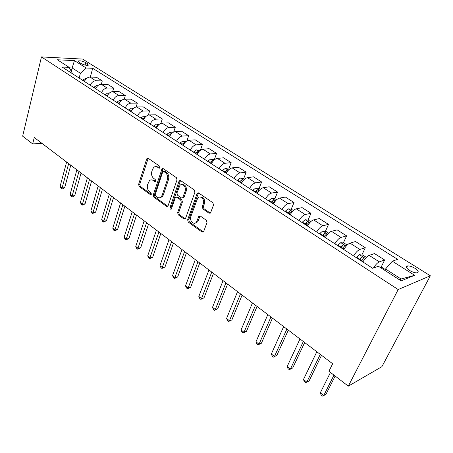 <?xml version="1.0" encoding="UTF-8"?>
<svg xmlns="http://www.w3.org/2000/svg" width="453" height="453" viewBox="0 0 453 453"><rect width="100%" height="100%" fill="white"/><g stroke="black" fill="none" stroke-linecap="round" stroke-linejoin="round"><path stroke-width="0.68" d="M160.051 167.689L159.62 166.155L148.188 158.301L147.117 158.324L146.67 159.009L138.601 184.399L139.19 186.54L150.311 194.592L151.37 194.15L150.951 192.633L149.496 191.585C147.536 189.835 146.891 187.531 147.57 184.671L149.473 180.594C150.611 179.66 151.829 179.609 153.125 180.453L154.598 181.494L155.413 181.455L155.673 181.03L155.249 179.501L153.771 178.465C151.789 176.732 151.138 174.411 151.829 171.506L152.525 169.36L153.844 167.282C154.983 166.381 156.194 166.336 157.463 167.146L158.958 168.176L159.767 168.137L160.051 167.689M414.976 268.306C412.06 266.591 409.574 265.798 407.519 265.928C405.52 266.562 406.211 268.063 409.586 270.435C412.502 272.162 414.993 272.961 417.071 272.842C419.087 272.191 418.391 270.679 414.976 268.306M208.98 213.182L210.537 212.921L213.516 205.039L212.848 202.706L198.691 192.984L197.253 193.171L187.638 219.841L188.272 222.1L202.015 232.055L203.556 231.817L207.01 222.616L206.353 220.305L200.351 216.047L198.861 216.262L196.489 222.1C194.111 225.577 189.144 220.702 190.826 216.585L197.701 198.086C200.169 194.756 205.045 199.592 203.34 203.731L202.281 206.647L202.938 208.946L208.98 213.182L210.356 213.125M41.455 56.919L22.65 136.183L32.69 143.89L34.252 137.519L332.649 363.748L328.918 371.262L348.312 386.143L398.181 289.552L41.455 56.919L82.616 59.077L430.35 275.781L398.181 289.552M177.021 179.909L176.393 177.667L163.256 168.646L162.078 168.709L153.239 194.983L153.844 197.151L166.613 206.404L167.899 206.296L177.021 179.909M180.639 180.588L194.275 189.949L194.92 192.236L185.396 218.827L183.986 218.992L178.272 214.852L177.644 212.621L181.291 202.168L180.656 199.92L176.874 197.248L175.56 197.366L175.254 197.887L171.33 209.076C170.373 209.473 169.92 208.98 169.977 207.61L179.003 181.274L179.343 180.707L180.639 180.588M79.116 62.299L81.019 63.499C83.862 64.955 86.297 65.526 88.312 65.198L87.661 63.805L85.764 62.622C82.922 61.166 80.492 60.606 78.482 60.928L79.116 62.299M72.072 73.465L72.197 72.984L69.094 67.327L62.163 67.044L372.683 268.284L378.397 266.228L401.16 280.866L414.665 275.311L401.126 279.003L385.531 268.997L384.846 270.373M69.094 67.327L57.344 59.768L74.456 60.623L86.189 68.024L80.402 73.261L79.145 78.046M90.34 77.067L92.701 68.29L86.189 68.024M92.701 68.29L397.581 259.326L392.332 261.217L414.665 275.311M348.312 386.143L381.902 366.664L430.35 275.781M32.69 143.89L41.976 143.375M71.285 71.319L72.146 67.967L69.383 67.854M80.402 73.261L72.146 67.967L74.456 60.623M399.37 279.716L401.126 279.003M101.364 84.235L102.282 80.923L96.478 77.242L89.983 77.055C87.599 77.208 85.759 78.686 84.462 81.495M112.667 91.602L113.658 88.137L107.701 84.36L101.223 84.235C98.839 84.411 96.982 85.917 95.662 88.754M124.264 99.184L125.328 95.538L119.224 91.665L112.757 91.602C110.373 91.8 108.51 93.335 107.157 96.206M136.155 106.999L137.321 103.142L131.047 99.167L124.598 99.167C122.225 99.394 120.345 100.957 118.963 103.856M148.358 115.062L149.632 110.951L143.188 106.863L136.766 106.936C134.394 107.191 132.502 108.788 131.093 111.715M160.872 123.397L162.287 118.975L155.662 114.779L149.269 114.92C146.902 115.209 145 116.829 143.556 119.79M173.709 132.021L175.288 127.225L168.482 122.905L162.117 123.131C159.762 123.448 157.848 125.102 156.37 128.097M186.879 140.962L188.663 135.702L181.659 131.262L175.334 131.574C172.989 131.919 171.058 133.607 169.547 136.636M200.379 150.271L202.417 144.428L195.215 139.858L188.929 140.26C186.596 140.64 184.654 142.361 183.103 145.419M214.297 159.739L216.574 153.408L209.161 148.703L202.921 149.196C200.6 149.609 198.646 151.364 197.055 154.462M228.782 169.037L231.149 162.65L223.516 157.808L217.327 158.397C215.022 158.85 213.052 160.645 211.426 163.776M243.697 178.612L246.16 172.168L238.301 167.185L232.168 167.876C229.875 168.369 227.893 170.198 226.228 173.369M260.328 189.292L259.048 188.471L261.63 181.981L253.527 176.84L247.457 177.644C245.186 178.176 243.193 180.051 241.483 183.255M274.886 198.697L277.576 192.095L269.224 186.795L263.227 187.712C260.973 188.289 258.969 190.203 257.213 193.448M273.352 202.457L273.499 202.095M291.194 209.246L294.025 202.525L285.407 197.061L279.484 198.103C277.259 198.725 275.243 200.679 273.436 203.963M289.139 214.139L289.733 212.717M308.023 220.13L310.996 213.289L302.106 207.65L296.268 208.822C294.065 209.496 292.038 211.494 290.186 214.818M305.9 225.005L306.443 223.754M325.384 231.37L328.521 224.399L319.337 218.578L313.595 219.886C311.421 220.617 309.382 222.661 307.479 226.024M323.21 236.217L324.62 233.119L322.191 235.56M343.317 242.984L346.619 235.877L337.134 229.864L331.494 231.319C329.348 232.1 327.298 234.195 325.345 237.604M361.839 254.988L365.322 247.74L355.52 241.523L349.993 243.136C347.887 243.98 345.826 246.121 343.81 249.575M380.984 267.406L384.665 260.005L374.523 253.578L369.121 255.356C367.055 256.262 364.982 258.459 362.915 261.953M102.282 80.923L95.793 80.764C93.403 80.928 91.557 82.423 90.249 85.243M113.658 88.137L107.18 88.041C104.802 88.227 102.939 89.751 101.602 92.605M125.328 95.538L118.873 95.509C116.495 95.725 114.626 97.276 113.256 100.158M137.321 103.142L130.883 103.182C128.51 103.426 126.625 105 125.232 107.916M149.632 110.951L143.227 111.064C140.86 111.33 138.958 112.939 137.531 115.889M162.287 118.975L155.906 119.162C153.544 119.462 151.636 121.104 150.175 124.082M175.288 127.225L168.946 127.491C166.596 127.825 164.671 129.496 163.176 132.508M188.663 135.702L182.355 136.059C180.017 136.421 178.08 138.125 176.545 141.172M202.417 144.428L196.155 144.875C193.827 145.271 191.879 147.01 190.311 150.09M216.574 153.408L210.362 153.946C208.046 154.382 206.081 156.155 204.479 159.275M231.149 162.65L224.988 163.29C222.689 163.765 220.713 165.577 219.065 168.731M246.16 172.168L240.062 172.916C237.78 173.431 235.792 175.283 234.105 178.471M261.63 181.981L255.594 182.842C253.335 183.397 251.336 185.288 249.603 188.516M277.576 192.095L271.619 193.074C269.376 193.674 267.366 195.611 265.588 198.878M294.025 202.525L288.148 203.635C285.928 204.28 283.906 206.262 282.077 209.563M310.996 213.289L305.209 214.529C303.017 215.232 300.985 217.253 299.105 220.6M328.521 224.399L322.83 225.787C320.667 226.54 318.623 228.612 316.692 231.998M346.619 235.877L341.035 237.417C338.912 238.227 336.856 240.35 334.869 243.776M365.322 247.74L359.858 249.439C357.774 250.311 355.707 252.485 353.663 255.956M384.665 260.005L379.331 261.879C377.445 262.717 375.475 264.762 373.425 268.017M385.531 268.997L392.332 261.217M159.926 167.95L158.601 167.032L156.019 166.585M151.613 179.864L154.258 180.317L155.577 181.251M148.176 158.295L139.734 184.263L140.328 186.398L151.296 194.331M163.193 168.612L154.371 194.824L154.971 196.993L167.882 206.319M163.793 171.511L162.961 171.557L162.689 171.993L155.243 194.518L155.668 196.041L157.225 197.168C158.635 198.097 159.943 198.006 161.149 196.902L162.197 195.141L167.372 179.688C168.097 176.727 167.434 174.371 165.385 172.61L163.793 171.511L164.926 171.387L163.731 171.472M160.028 197.638L162.276 196.738L163.323 194.983L162.197 195.141M164.926 171.387L166.517 172.485C168.567 174.241 169.229 176.596 168.505 179.552L163.323 194.983M176.727 197.157L177.995 197.078L181.778 199.75L182.412 201.993L178.765 212.429L179.394 214.66L185.311 218.918M180.521 180.515L171.098 207.429L171.449 208.907M185.124 191.172C186.681 187.253 182.366 182.582 179.892 185.464L176.942 192.989L177.57 195.226L181.364 197.899L182.718 197.757L185.124 191.172L186.245 191.013C186.789 186.687 185.396 184.558 182.061 184.614M182.644 197.825L183.833 197.587L184.128 197.083L183.006 197.253M186.245 191.013L184.128 197.083M200.05 197.01C203.556 196.919 205.022 199.099 204.45 203.55L203.397 206.46L204.048 208.759L210.09 212.984M195.317 223.052L197.599 221.891L198.159 220.838L197.049 221.047M200.107 215.911L198.159 220.838M198.499 192.876L188.748 219.631L189.388 221.891L203.408 231.987M86.438 78.59L85.577 78.414L82.559 80.26M66.625 162.061L60.09 186.393L62.078 187.967L64.671 187.672L70.776 165.203M84.909 80.549L84.218 81.336M64.671 187.672L62.888 188.799L61.851 188.918L68.658 163.601M61.851 188.918L61.059 188.289L60.09 186.393M97.729 85.753L96.642 85.532L93.607 87.418M76.885 169.841L70.113 194.348L72.152 195.962L74.745 195.634L81.064 173.006M96.325 87.446L95.311 88.528M74.745 195.634L72.933 196.772L71.897 196.902L78.969 171.421M71.897 196.902L71.081 196.257L70.113 194.348M109.32 93.103L107.995 92.842L104.943 94.768M87.401 177.814L80.385 202.497L82.469 204.15L85.062 203.793L91.614 181.002M108.046 94.564L106.693 95.9M85.062 203.793L83.222 204.937L82.186 205.079L89.535 179.433M82.186 205.079L81.353 204.416L80.385 202.497M121.228 100.651L119.649 100.34L116.585 102.31M98.182 185.985L90.911 210.849L93.046 212.542L95.634 212.151L102.423 189.201M120.073 101.908L118.38 103.477M95.634 212.151L92.729 213.459L100.373 187.65M92.729 213.459L91.874 212.78L90.911 210.849M133.465 108.397L131.613 108.041L128.539 110.056M109.241 194.371L101.698 219.405L103.89 221.143L106.472 220.719L113.51 197.604M132.418 109.496L130.385 111.251M106.472 220.719L103.539 222.049L111.483 196.07M103.539 222.049L102.661 221.353L101.698 219.405M146.047 116.359L143.907 115.957L140.815 118.018M120.583 202.967L112.763 228.182L115.011 229.965L117.582 229.501L124.881 206.228M145.079 117.333L142.712 119.247M117.582 229.501L114.62 230.86L122.882 204.716M114.62 230.86L113.726 230.147L112.763 228.182M158.98 124.535L156.54 124.088L153.437 126.194M132.219 211.789L124.111 237.185L126.415 239.014L128.98 238.516L136.546 215.073M158.023 125.481L155.385 127.457M128.98 238.516L125.985 239.892L134.581 213.584M125.985 239.892L125.068 239.161L124.111 237.185M172.293 132.944L169.53 132.446L166.41 134.603M144.162 220.849L135.753 246.421L138.12 248.301L140.673 247.757L148.522 224.15M171.308 133.901L170.685 133.952L168.414 135.9M169.45 136.574L169.716 136.262M140.673 247.757L137.65 249.161L146.591 222.689M137.65 249.161L136.704 248.408L135.753 246.421M185.99 141.591L182.882 141.042L179.756 143.25M156.432 230.147L147.701 255.905L150.13 257.831L152.678 257.247L160.815 233.471M184.943 142.593L184.105 142.599L181.817 144.586M182.836 145.249L184.105 142.599M152.678 257.247L149.62 258.674L158.924 232.038M149.62 258.674L148.652 257.904L147.701 255.905M200.005 150.56L196.625 149.886L193.488 152.151M169.031 239.699L159.971 265.639L162.463 267.615L165 266.987L173.448 243.046M198.969 151.557L197.904 151.495L195.605 153.522M196.608 154.173L197.904 151.495M196.953 154.394L197.315 153.941M165 266.987L161.914 268.442L171.591 241.642M161.914 268.442L160.917 267.649L159.971 265.639M214.416 159.813L210.77 158.986L207.616 161.308M197.015 222.004L196.783 222.65M181.976 249.512L172.57 275.634L175.13 277.666L177.655 276.993L186.426 252.887M213.386 160.809L212.117 160.651L209.801 162.723M210.781 163.357L212.117 160.651M211.189 163.624L212.055 162.599M177.655 276.993L174.535 278.476L184.609 251.511M174.535 278.476L173.51 277.661L172.57 275.634M229.258 169.343L225.334 168.363L222.168 170.741M195.283 259.603L185.52 285.905L188.148 287.995L190.656 287.276L199.762 263M228.227 170.356L226.749 170.079L224.422 172.197M225.379 172.82L226.749 170.079M225.849 173.12L227.242 171.613M190.656 287.276L187.502 288.782L188.148 287.995L197.989 261.658M187.502 288.782L186.455 287.949L185.52 285.905M244.558 179.167L243.572 178.533L240.333 178.018L237.162 180.458M208.969 269.982L198.827 296.466L201.534 298.612L204.02 297.842L213.476 273.397M243.488 180.232L241.823 179.796L239.484 181.959M240.418 182.565L241.823 179.796M240.951 182.91L242.865 180.996M204.02 297.842L200.838 299.376L201.534 298.612L211.755 272.089M200.838 299.376L199.756 298.521L198.827 296.466M259.048 188.471L255.792 187.967L252.615 190.47M223.052 280.656L212.508 307.321L215.294 309.529L217.763 308.703L227.587 284.093M259.133 190.52L257.361 189.807L255.005 192.021M255.917 192.61L257.361 189.807M256.523 193.001L258.946 190.747M217.763 308.703L214.541 310.271L215.294 309.529L225.917 282.825M214.541 310.271L213.431 309.388L212.508 307.321M276.602 199.745L275.005 198.714L271.738 198.227L268.55 200.798M237.542 291.641L226.585 318.487L229.45 320.764L231.896 319.88L242.106 295.101M272.576 203.408L274.994 201.115C275.254 200.402 274.716 200.073 273.386 200.135L271.013 202.395M271.896 202.967L273.386 200.135M231.896 319.88L228.64 321.477L229.45 320.764L240.492 293.878M228.64 321.477L227.497 320.571L226.585 318.487M293.397 210.526L291.46 209.286L288.182 208.81L284.988 211.449M252.457 302.949L241.07 329.982L244.014 332.321L246.443 331.375L257.055 306.438M289.144 214.144L291.551 211.811C291.828 211.07 291.285 210.724 289.914 210.787L287.53 213.097M288.385 213.652L289.914 210.787M246.443 331.375L243.148 333.012L244.014 332.321L255.498 305.254M243.148 333.012L241.976 332.072L241.07 329.982M310.735 221.659L308.448 220.192L305.152 219.733L301.953 222.446M267.825 314.603L255.979 341.811L259.014 344.223L261.415 343.215L272.451 318.108M306.245 225.226L308.64 222.853C308.935 222.078 308.38 221.721 306.975 221.783L304.58 224.15M305.401 224.682L306.975 221.783L306.018 223.986M261.415 343.215L258.085 344.88L259.014 344.223L270.956 316.975M258.085 344.88L256.874 343.918L255.979 341.811M328.651 233.165L325.984 231.449L322.678 231.013L319.473 233.799M283.663 326.607L271.336 353.997L274.461 356.477L276.834 355.407L288.318 330.135M322.972 236.07L324.597 233.136M323.912 236.676L326.319 234.246C326.596 233.454 326.03 233.08 324.62 233.119M276.834 355.407L273.47 357.106L274.461 356.477L286.891 329.054M273.47 357.106L272.225 356.115L271.336 353.997M347.174 245.056L344.104 243.085L340.781 242.666L337.581 245.532M299.988 338.986L287.162 366.551L290.384 369.11L292.723 367.966L304.671 342.536M342.162 248.504L344.58 246.013C344.841 245.203 344.263 244.813 342.847 244.841L340.384 247.349M341.132 247.836L342.847 244.841M292.723 367.966L289.32 369.705L290.384 369.11L303.317 341.505M289.32 369.705L288.034 368.68L287.162 366.551M366.33 257.355L362.83 255.107L359.495 254.716L356.296 257.661M316.828 351.755L303.476 379.495L306.794 382.134L309.099 380.916L321.539 355.322M361.035 260.735L363.465 258.182C363.708 257.355 363.119 256.947 361.698 256.953L359.195 259.541M359.903 259.999L361.698 256.953M303.476 379.495L304.337 381.636L305.662 382.689L306.794 382.134L320.265 354.354M385.271 269.518L382.196 267.542L380.073 267.304M330.464 372.445L320.299 392.842L323.725 395.565L325.99 394.269L335.158 376.047M320.299 392.842L321.143 394.993L322.513 396.081L323.725 395.565L333.974 375.141M95.793 80.764L89.983 77.055M107.18 88.041L101.223 84.235M118.873 95.509L112.757 91.602M130.883 103.182L124.598 99.167M143.227 111.064L136.766 106.936M155.906 119.162L149.269 114.92M168.946 127.491L162.117 123.131M182.355 136.059L175.334 131.574M196.155 144.875L188.929 140.26M210.362 153.946L202.921 149.196M224.988 163.29L217.327 158.397M240.062 172.916L232.168 167.876M255.594 182.842L247.457 177.644M271.619 193.074L263.227 187.712M288.148 203.635L279.484 198.103M305.209 214.529L296.268 208.822M322.83 225.787L313.595 219.886M341.035 237.417L331.494 231.319M359.858 249.439L349.993 243.136M379.331 261.879L369.121 255.356M85.119 65.062L85.764 62.622M87.253 65.345L87.661 63.805M158.601 167.032L157.463 167.146M155.475 181.387L154.598 181.494M154.258 180.317L153.125 180.453M151.206 194.467L150.311 194.592M140.328 186.398L139.19 186.54M139.734 184.263L138.601 184.399M147.814 158.912L146.67 159.009M159.818 168.091L158.958 168.176M167.735 206.228L166.613 206.404M154.971 196.993L153.844 197.151M154.371 194.824L153.239 194.983M162.814 169.229L161.681 169.343M168.505 179.552L167.372 179.688M166.517 172.485L165.385 172.61M185.101 218.788L183.986 218.992M179.394 214.66L178.272 214.852M178.765 212.429L177.644 212.621M182.412 201.993L181.291 202.168M181.778 199.75L180.656 199.92M177.995 197.078L176.874 197.248M171.098 207.429L169.977 207.61M180.13 181.132L179.003 181.274M204.048 208.759L202.938 208.946M203.397 206.46L202.281 206.647M204.45 203.55L203.34 203.731M199.756 216.46L198.646 216.664M203.12 231.828L202.015 232.055M189.388 221.891L188.272 222.1M188.748 219.631L187.638 219.841M198.097 193.488L196.981 193.652M86.223 78.794L85.657 78.426M84.473 81.019L82.814 79.943M97.452 86.019L96.716 85.549M95.572 88.205L93.867 87.101M108.975 93.437L108.069 92.854M106.953 95.577L105.204 94.445M120.809 101.053L119.728 100.356M118.646 103.148L116.846 101.982M132.961 108.873L131.693 108.057M130.651 110.917L128.805 109.722M145.458 116.914L143.986 115.968M142.984 118.907L141.087 117.678M158.301 125.181L156.619 124.099M155.662 127.112L153.709 125.849M157.423 126.24L157.644 125.543M171.506 133.68L169.609 132.457M168.692 135.555L166.687 134.252M170.232 135.334L170.685 133.952M185.096 142.429L182.967 141.053M182.1 144.23L180.034 142.899M199.082 151.427L196.704 149.898M195.894 153.165L193.771 151.789M213.488 160.696L210.849 159.003M210.09 162.355L207.904 160.945M228.323 170.249L225.413 168.374M224.711 171.823L222.463 170.368M226.438 172.944L226.138 172.752M243.618 180.09L240.413 178.029M239.779 181.579L237.457 180.079M241.698 182.825L241.251 182.531M259.382 190.237L255.877 187.978M255.305 191.636L252.916 190.084M257.434 193.012L256.823 192.616M275.651 200.707L271.817 198.238M271.319 202.004L268.856 200.407M273.669 203.527L272.882 203.018M292.434 211.511L288.261 208.822M287.842 212.7L285.294 211.053M290.424 214.371L289.456 213.748M309.773 222.666L305.231 219.745M304.892 223.742L302.264 222.044M307.723 225.577L306.562 224.824M327.678 234.195L322.757 231.024M322.508 235.147L319.79 233.391M325.594 237.146L324.229 236.262M346.194 246.109L340.866 242.678M340.707 246.93L337.898 245.113M344.07 249.11L342.485 248.085M341.755 247.112L342.802 244.869M365.345 258.431L359.58 254.722M359.518 259.116L356.619 257.236M363.181 261.483L361.358 260.305M360.531 259.263L361.624 256.998M406.601 267.706L407.519 265.928M78.307 61.608L78.482 60.928M148.086 158.239L147.117 158.324M163.171 168.595L162.078 168.709M162.276 196.738L161.149 196.902M183.833 197.587L182.718 197.757M180.47 180.566L179.343 180.707M197.599 221.891L196.489 222.1M199.971 216.058L198.861 216.262M198.369 193.006L197.253 193.171"/></g></svg>
